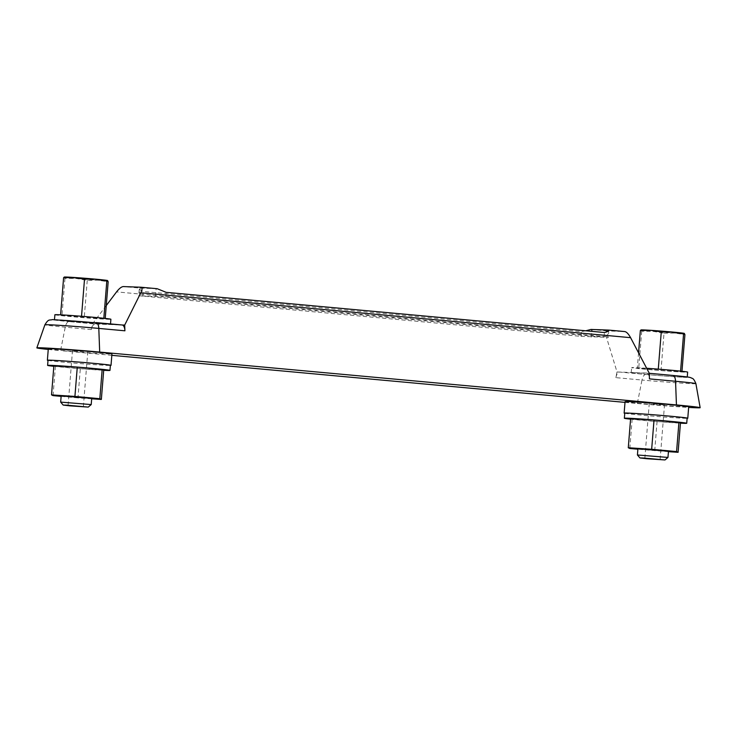 <?xml version="1.0" encoding="UTF-8"?>
<svg xmlns="http://www.w3.org/2000/svg" width="737" height="737" viewBox="0 0 737 737"><rect width="100%" height="100%" fill="white"/><g stroke="black" fill="none" stroke-linecap="round" stroke-linejoin="round"><path stroke-width="0.55" stroke-dasharray="3.69 2.76" d="M638.555 352.848L637.358 367.818L680.564 371.236L681.928 371.899L661.006 370.527L638.712 368.482L637.358 367.818M81.531 316.274L103.816 318.384L105.179 319.038L61.963 315.62L60.6 314.957L81.521 316.339M63.603 277.683L64.359 277.112L64.967 278.337L76.178 278.466L87.252 280.382L97.781 280.18L108.173 281.764M64.395 277.048A21.705 0.479 -175.4 0 0 64.359 277.112A21.705 0.479 -175.4 0 0 76.178 278.466A21.705 0.479 -175.4 0 0 97.781 280.18A21.705 0.479 -175.4 0 0 107.565 280.539A21.705 0.479 -175.4 0 0 107.538 280.521M105.225 318.421L105.179 319.038M87.252 280.382L84.248 317.665M64.967 278.337L61.963 315.62M653.424 404.088L664.516 404.834L653.424 404.088M637.422 454.978L667.962 457.437M637.92 448.796L668.459 451.256M668.431 451.67L637.883 449.229M157.045 288.701L139.459 288.056L123.3 286.573M624.994 402.374L637.312 403.498L641.991 380.043L615.874 377.648L617.007 371.964L606.321 336.781C605.307 333.06 605.593 331.116 607.177 330.922L624.764 331.567M617.007 371.964L649.223 373.152M615.874 377.648A7.665 3.455 95.2 0 1 619.679 372.065L645.787 374.46A29.83 0.654 -175.4 0 0 685.76 377.381A29.83 0.654 -175.4 0 0 672.669 375.446M641.153 329.909A21.705 0.479 -175.4 0 0 641.107 329.973L641.715 331.199L652.927 331.328L664 333.244L661.006 370.527M641.715 331.199L638.712 368.482M681.974 371.282L681.928 371.899M664 333.244L674.539 333.041L684.922 334.626M83.576 351.485L72.484 350.738L83.576 351.485M625.059 401.656A31.921 0.7 -175.4 0 0 642.489 403.692A31.921 0.7 -175.4 0 0 688.699 406.778M48.255 349.439A43.419 0.958 -175.4 0 0 60.563 350.637L65.234 327.182A7.665 3.455 95.2 0 1 69.038 321.599L95.147 323.994L122.075 324.98M111.831 355.335L60.563 350.637M637.312 403.498A43.419 0.958 -175.4 0 0 688.644 407.423M48.301 348.794A31.921 0.7 -175.4 0 0 65.74 350.83A31.921 0.7 -175.4 0 0 111.941 353.917M654.714 450.768L657.063 421.5L680.454 423.047M629.803 448.483L632.162 419.215L657.063 421.5M630.632 418.478L632.162 419.215M91.674 398.809L77.965 397.906L80.315 368.638L103.705 370.186M77.965 397.906L61.134 396.368M53.055 395.622L55.404 366.353L80.315 368.638M53.884 365.616L55.404 366.353M624.755 413.3A31.921 0.7 -175.4 0 0 641.568 415.143A31.921 0.7 -175.4 0 0 687.124 418.321M624.773 413.162A31.286 0.691 -175.4 0 0 641.863 415.152A31.286 0.691 -175.4 0 0 687.133 418.183M630.577 419.169A31.286 0.691 -175.4 0 0 641.448 420.247A31.286 0.691 -175.4 0 0 680.444 423.176M48.006 360.439A31.921 0.7 -175.4 0 0 64.819 362.282A31.921 0.7 -175.4 0 0 110.375 365.46M48.016 360.301A31.286 0.691 -175.4 0 0 65.105 362.291A31.286 0.691 -175.4 0 0 110.384 365.322M53.829 366.307A31.286 0.691 -175.4 0 0 64.699 367.385A31.286 0.691 -175.4 0 0 103.687 370.315M61.162 395.935L91.71 398.395M106.257 305.579L92.484 323.893L95.147 323.994A7.665 3.455 95.2 0 0 91.351 329.577L92.484 323.893M60.674 402.116L91.213 404.576M581.023 336.367L604.045 337.214L165.797 297.048L138.602 295.712L581.023 336.367L581.41 331.659L143.162 291.493C139.892 290.083 138.657 288.941 139.459 288.056L138.602 295.712M585.731 330.793L581.41 331.659M54.888 314.745A28.089 0.617 -175.4 0 0 70.227 316.532A28.089 0.617 -175.4 0 0 110.891 319.25M69.822 321.627A28.089 0.617 -175.4 0 0 110.476 324.344A28.089 0.617 -175.4 0 0 82.526 321.47A28.089 0.617 -175.4 0 0 54.474 319.84A28.089 0.617 -175.4 0 0 69.822 321.627M646.662 368.27A28.089 0.617 -175.4 0 0 631.637 367.606A28.089 0.617 -175.4 0 0 646.985 369.394A28.089 0.617 -175.4 0 0 687.639 372.111M646.57 374.488A28.089 0.617 -175.4 0 0 687.234 377.206A28.089 0.617 -175.4 0 0 659.283 374.332A28.089 0.617 -175.4 0 0 631.231 372.701A28.089 0.617 -175.4 0 0 646.57 374.488M640.352 330.535L641.107 329.973A21.705 0.479 -175.4 0 0 652.927 331.328A21.705 0.479 -175.4 0 0 674.539 333.041A21.705 0.479 -175.4 0 0 684.314 333.4A21.705 0.479 -175.4 0 0 684.286 333.382M646.644 373.051L646.561 373.051A7.665 3.455 95.2 0 1 646.644 373.051A7.665 3.455 95.2 0 1 649.444 378.882M607.177 330.922L591.019 329.439M591.295 337.122L591.756 331.346M142.785 296.2L143.162 291.493M139.431 295.703L140.039 288.066M604.045 337.214L604.423 332.507M607.399 337.712L607.905 331.401M155.535 296.292L156.152 288.664M165.797 297.048L166.175 292.34M96.086 322.594L95.921 322.585A29.83 0.654 -175.4 0 0 55.948 319.655A29.83 0.654 -175.4 0 0 69.038 321.599M91.351 329.577L65.234 327.182A37.246 0.82 -175.4 0 1 44.893 324.805M695.894 383.636A37.246 0.82 -175.4 0 1 641.991 380.043A7.665 3.455 95.2 0 1 645.787 374.46M606.321 336.781L116.557 291.889M660.112 459.547L664.516 404.834M644.838 458.322L649.242 403.6M83.355 406.686L87.758 351.973M68.08 405.461L72.484 350.738M608.826 330.287L608.228 337.703M631.231 372.701L631.637 367.606"/><path stroke-width="1.11" d="M658.279 369.136L661.273 331.917L650.891 330.333L640.352 330.535L638.555 352.848M105.225 318.421L108.173 281.764L107.538 280.521A21.705 0.479 -175.4 0 0 107.528 280.521A21.705 0.479 -175.4 0 0 95.736 279.185L84.525 279.056L81.531 316.274M84.525 279.056L74.133 277.471A21.705 0.479 -175.4 0 1 95.736 279.185L106.81 281.101L103.825 318.273M64.183 277.094L64.395 277.048A21.705 0.479 -175.4 0 1 74.133 277.471L63.603 277.683L60.609 314.828M63.603 277.683L64.359 277.112M649.021 458.81L660.112 459.547L649.021 458.81M646.8 458.727L665.014 459.952L643.521 458.018L639.937 457.935L646.8 458.727M667.962 457.437L637.422 454.978L637.92 448.796L668.459 451.256L667.971 457.428L665.014 459.952M637.883 449.229L629.803 448.483L628.283 447.746L651.665 449.284L676.575 451.569L678.095 452.306L668.431 451.67M122.075 324.98L124.7 325.072L140.813 292.782C142.379 289.438 142.425 287.587 140.96 287.227L123.3 286.573C121.458 286.739 119.21 288.508 116.557 291.889L106.257 305.579M608.826 330.287L608.596 330.084C609.259 330.913 607.868 331.714 604.423 332.507L166.175 292.34L157.165 288.711L140.96 287.227M608.679 330.093L624.847 331.576C626.634 331.963 628.55 333.99 630.586 337.666L649.223 373.152L649.444 378.882L675.553 381.278A7.665 3.455 -84.8 0 0 672.761 375.446A7.665 3.455 -84.8 0 0 672.669 375.446L649.233 373.291L672.761 375.446C691.122 377.16 689.731 377.408 691.113 377.805C691.951 378.754 693.167 377.012 695.894 383.636A37.246 0.82 -175.4 0 0 675.553 381.278L676.437 404.935L99.688 352.074A43.419 0.958 -175.4 0 0 36.85 347.873A43.419 0.958 -175.4 0 0 48.255 349.439M585.731 330.793L591.019 329.439L608.596 330.084M124.7 325.072L124.912 330.802L98.804 328.416A7.665 3.455 -84.8 0 0 96.003 322.585A7.665 3.455 -84.8 0 0 95.921 322.585M684.277 333.382A21.705 0.479 -175.4 0 0 672.494 332.046L683.567 333.962L684.314 333.4A21.705 0.479 -175.4 0 0 684.277 333.382L684.922 334.626L681.974 371.282M683.567 333.962L680.573 371.135M72.272 405.949L83.355 406.686L72.272 405.949M51.526 394.885L74.916 396.423L77.274 367.155L53.884 365.616L51.526 394.885L53.055 395.622L61.134 396.368M687.124 418.321A31.921 0.7 -175.4 0 0 687.778 418.229L688.699 406.778A31.921 0.7 -175.4 0 0 656.934 403.517A31.921 0.7 -175.4 0 0 625.059 401.656L624.138 413.107A31.921 0.7 -175.4 0 0 624.755 413.3M624.994 402.374L111.831 355.335M688.644 407.423A43.419 0.958 -175.4 0 0 700.15 407.69A43.419 0.958 -175.4 0 0 676.437 404.935M110.375 365.46A31.921 0.7 -175.4 0 0 111.02 365.368L111.941 353.917A31.921 0.7 -175.4 0 0 80.176 350.655A31.921 0.7 -175.4 0 0 48.301 348.794L47.38 360.246A31.921 0.7 -175.4 0 0 48.006 360.439M676.575 451.569L678.934 422.301L654.023 420.016L630.632 418.478L628.283 447.746M651.665 449.284L654.023 420.016M678.095 452.306L680.454 423.047L678.934 422.301M74.916 396.423L99.827 398.708L102.176 369.44L77.274 367.155M99.827 398.708L101.347 399.445L103.705 370.186L102.176 369.44M101.347 399.445L91.674 398.809M687.778 418.229A31.921 0.7 -175.4 0 0 656.013 414.968A31.921 0.7 -175.4 0 0 624.138 413.107M680.444 423.176A31.286 0.691 -175.4 0 0 686.727 423.268L687.133 418.183A31.286 0.691 -175.4 0 0 656.013 414.986A31.286 0.691 -175.4 0 0 624.773 413.162L624.359 418.248A31.286 0.691 -175.4 0 0 630.577 419.169M686.727 423.268A31.286 0.691 -175.4 0 0 655.598 420.072A31.286 0.691 -175.4 0 0 624.359 418.248M111.02 365.368A31.921 0.7 -175.4 0 0 79.255 362.107A31.921 0.7 -175.4 0 0 47.38 360.246M103.687 370.315A31.286 0.691 -175.4 0 0 109.979 370.407L110.384 365.322A31.286 0.691 -175.4 0 0 79.255 362.125A31.286 0.691 -175.4 0 0 48.016 360.301L47.61 365.386A31.286 0.691 -175.4 0 0 53.829 366.307M109.979 370.407A31.286 0.691 -175.4 0 0 78.85 367.21A31.286 0.691 -175.4 0 0 47.61 365.386M91.71 398.395L61.162 395.935L60.664 402.116L91.213 404.567L91.71 398.395M110.513 323.921L110.891 319.25A28.089 0.617 -175.4 0 0 82.94 316.385A28.089 0.617 -175.4 0 0 54.888 314.745L54.492 319.6M687.253 376.966L687.639 372.111A28.089 0.617 -175.4 0 0 646.662 368.27M661.273 331.917L672.494 332.046A21.705 0.479 -175.4 0 0 650.891 330.333A21.705 0.479 -175.4 0 0 641.153 329.909L640.932 329.955M640.352 330.535L641.107 329.973M70.052 405.866L88.256 407.091L66.772 405.157L63.179 405.074L70.052 405.866M96.086 322.594L122.038 324.98A7.665 3.455 95.2 0 1 122.121 324.98A7.665 3.455 95.2 0 1 124.912 330.802M107.528 280.521L106.81 281.101M157.045 288.701L141.043 287.237M630.586 337.666L140.813 292.782M99.688 352.074L98.804 328.416A37.246 0.82 -175.4 0 0 44.893 324.805C48.799 318.338 49.508 320.613 52.447 319.591L122.121 324.98M591.756 331.346L591.903 329.485M607.905 331.401L608.016 330.075M639.937 457.935L637.422 454.978M608.642 330.093L624.847 331.576M88.256 407.091L91.213 404.576M63.179 405.074L60.674 402.116M44.893 324.805L36.85 347.873M695.894 383.636L700.15 407.69"/></g></svg>
